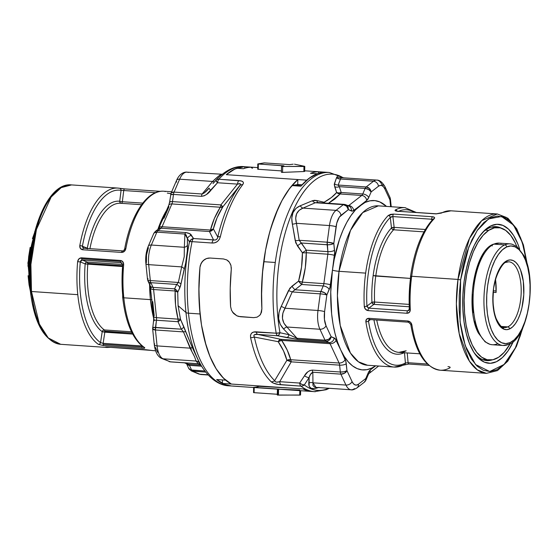 <?xml version="1.0" encoding="UTF-8"?>
<svg xmlns="http://www.w3.org/2000/svg" width="558" height="558" viewBox="0 0 558 558"><rect width="100%" height="100%" fill="white"/><g stroke="black" fill="none" stroke-linecap="round" stroke-linejoin="round"><path stroke-width="0.84" d="M409.384 308.972A77.918 34.31 -86.1 0 1 410.723 276.489L411.678 276.266A79.885 35.175 93.9 0 0 410.304 309.564L409.453 312.271L406.991 313.268L368.12 310.618L365.483 309.272L364.283 306.426A79.885 35.175 -86.1 0 1 365.657 273.12L339.027 271.307A79.885 35.175 93.9 0 1 378.359 205.853L362.735 212.57L350.508 230.384L339.027 271.307A4.994 0.67 7.7 0 1 332.442 270.114A84.872 37.372 -86.1 0 1 360.203 205.49A84.872 37.372 -86.1 0 1 386.485 206.404L379.719 201.891L374.92 200.629L370.017 200.817L365.078 202.442L352.551 211.084L348.311 209.655L339.327 217.139L336.795 223.04L333.817 243.393L334.626 252.802L332.442 270.114L334.221 259.358L339.494 239.368L342.898 230.461L346.741 222.496L350.954 215.604L355.467 209.906L366.704 200.448L353.709 210.533A4.994 4.171 -127.8 0 0 348.75 205.539L347.439 205.449L348.75 205.539A4.994 2.197 -86.1 0 1 348.262 205.79A4.994 2.197 -86.1 0 0 348.75 205.539A4.994 4.171 52.2 0 1 353.709 210.533A9.988 4.394 93.9 0 1 351.407 210.959A4.994 4.429 -67.2 0 0 348.876 206.048L345.772 204.744A4.994 4.429 112.8 0 1 348.311 209.655A4.994 4.171 -127.8 0 0 343.351 204.66L315.319 202.742L303.001 208.106L336.007 210.359L343.351 204.66L336.007 210.359L303.001 208.106L299.144 210.296L296.57 213.833L295.677 218.38L299.193 240.282L327.225 242.193L329.471 225.565L296.465 223.312L329.471 225.565A19.969 8.795 -86.1 0 1 336.007 210.359A19.969 8.795 93.9 0 0 329.471 225.565A4.994 0.67 7.7 0 1 336.062 226.757A14.975 6.598 -86.1 0 1 340.959 215.353A4.994 4.171 -127.8 0 0 336.007 210.359A4.994 4.171 52.2 0 1 340.959 215.353L348.311 209.655A4.994 4.429 -67.2 0 0 345.772 204.744L344.174 204.368A4.994 2.197 93.9 0 0 343.351 204.66L346.658 206.244L348.311 209.655L351.407 210.959A4.994 4.429 112.8 0 0 348.938 206.076A4.994 4.429 112.8 0 0 347.599 205.749M457.992 279.425L456.367 303.873L459.185 333.614L469.383 361.117L477.334 369.877L486.443 373.365A79.885 35.175 -86.1 0 1 457.992 279.425L411.678 276.266A79.885 35.175 -86.1 0 1 434.236 218.666A1.995 1.59 -135.8 0 0 433.085 219.071A1.995 1.59 44.2 0 1 434.236 218.666A79.885 35.175 93.9 0 0 411.678 276.266L457.992 279.425A79.885 35.175 -86.1 0 1 497.317 213.972L481.694 220.689L469.466 238.503L457.992 279.425L460.622 279.9L457.992 279.425M522.546 328.341L515.341 347.948L504.083 364.479L489.743 371.523L475.576 364.576L465.226 345.66L460.064 321.701L460.622 279.9L459.241 295.091L459.185 310.234L460.448 324.735L462.994 338.057L466.711 349.671L471.468 359.143L477.076 366.097L483.326 370.282L489.973 371.516L496.76 369.773L503.428 365.106L509.719 357.692L515.397 347.829L520.237 335.888L522.546 328.341M343.149 177.793A108.378 47.723 93.9 0 0 291.381 214.795A108.378 47.723 93.9 0 0 279.97 332.728L289.135 334.737L283.61 329.025L280.269 324.386L278.644 318.653L279.021 312.403L281.267 306.328L289.881 288.165L298.572 281.127L301.557 267.038L302.401 252.788L295.768 242.869L292.371 224.163L291.764 218.136L292.964 212.675L295.928 208.42L300.274 205.769A4.994 3.069 -111.6 0 0 303.001 208.106C296.661 210.715 294.484 215.779 296.465 223.312L299.193 240.282L301.355 243.002L328.09 244.795L330.971 244.488L333.817 243.393L327.225 242.193A4.994 0.67 7.7 0 1 333.817 243.393L336.062 226.757A4.994 0.67 -172.3 0 0 329.471 225.565L327.225 242.193L327.888 251.637L306.321 250.165L301.355 243.002L327.176 244.767L327.888 251.637A4.994 2.197 -86.1 0 1 327.839 254.204L323.863 283.624L302.296 282.153L305.338 267.519L306.279 252.732L327.839 254.204L323.863 283.624A4.994 0.67 7.7 0 1 330.448 284.817L332.442 270.114L329.966 287.3L326.828 295.049L324.582 311.685L324.435 319.392L326.032 325.76L331.131 336.69L335.288 338.79L340.687 349.866A84.872 37.372 -86.1 0 0 375.611 365.804L371.816 368.043L366.885 369.675L361.975 369.856L357.176 368.601L352.572 365.909L348.241 361.842L344.258 356.464L340.687 349.866L337.583 342.159L335.016 333.482L333.021 323.982L331.626 313.812L330.748 292.197L332.442 270.114A4.994 0.67 -172.3 0 0 339.027 271.307L365.657 273.12A79.885 35.175 -86.1 0 1 388.215 215.521L390.46 214.391L393.53 214.084A1.995 0.879 93.9 0 0 392.902 216.581L431.78 219.231L431.871 220.368L431.78 219.231L392.902 216.581L394.143 227.357L393.578 229.791L423.961 231.863L393.578 229.791A64.902 28.577 93.9 0 0 375.764 276.05A64.902 28.577 93.9 0 0 374.592 302.031A1.995 0.453 -2.6 0 0 371.935 302.345A66.869 29.441 -86.1 0 1 373.142 275.575L375.764 276.05A64.902 28.577 93.9 0 0 374.592 302.031L409.007 304.382L374.592 302.031L373.902 304.354L368.796 308.162L407.675 310.82L409.181 309.599L407.675 310.82A1.995 0.879 93.9 0 0 406.991 313.268C409.14 313.191 410.242 311.957 410.304 309.564A79.885 35.175 -86.1 0 1 411.678 276.266L410.549 276.349C414.301 250.486 421.813 231.389 433.092 219.064L433.092 219.064M375.764 276.05L410.283 278.407L373.142 275.575A66.869 29.441 -86.1 0 1 391.493 227.915L390.279 217.411A77.918 34.31 93.9 0 0 366.941 306.077L371.935 302.345A66.869 29.441 -86.1 0 1 373.142 275.575A66.869 29.441 -86.1 0 1 391.493 227.915L394.143 227.357L425.308 229.477L394.143 227.357A1.995 0.628 -6.6 0 0 391.493 227.915L390.279 217.411L391.381 216.741L392.902 216.581L394.143 227.357A1.995 0.879 93.9 0 1 393.578 229.791L392.239 229.192L391.493 227.915A1.995 1.576 -137.1 0 0 393.578 229.791A64.902 28.577 93.9 0 0 375.764 276.05M501.189 228.103A67.127 29.56 93.9 0 0 481.861 233.286A67.127 29.56 -86.1 0 1 495.86 226.653A67.127 29.56 -86.1 0 1 501.189 228.103M464.123 281.371A69.645 30.669 -86.1 0 1 482.796 232.212A69.645 30.669 -86.1 0 1 519.679 249.161L517.775 243.818L513.52 235.35L508.505 229.129L502.918 225.39L496.976 224.281L490.907 225.844L484.944 230.022L479.315 236.641L474.237 245.464L469.906 256.143L466.495 268.265L464.123 281.371L462.882 294.952L462.833 308.49L463.963 321.464L466.237 333.377L469.564 343.763L473.819 352.231L478.834 358.452L484.421 362.191L490.363 363.3L496.432 361.737L502.395 357.559L508.024 350.933L513.374 341.538A69.645 30.669 -86.1 0 1 474.53 353.319A69.645 30.669 -86.1 0 1 464.123 281.371M348.073 207.248L347.599 207.485M329.297 388.298L326.179 389.728L314.398 391.646A109.835 48.365 -86.1 0 1 300.881 386.108L278.135 384.434L272.792 382.879L271.195 381.784A109.835 48.365 -86.1 0 1 250.598 337.618L250.528 335.142L251.609 333.133L253.695 332.031L276.203 333.196A109.835 48.365 -86.1 0 1 275.275 262.483L263.711 261.695A109.835 48.365 93.9 0 0 261.89 308.714L260.767 313.938L259.777 315.305L257.078 317.153L253.716 317.642L240.303 316.728L236.801 315.772L233.704 313.533L231.514 310.311L230.587 306.579A109.835 48.365 -86.1 0 1 231.27 269.444L230.984 265.601L229.422 262.267L226.792 259.93L223.458 258.947L210.045 258.033L206.516 258.542L204.856 259.344L202.059 261.897L200.329 265.371L199.966 267.31A109.835 48.365 93.9 0 0 231.347 384.05L302.903 388.933A109.835 48.365 93.9 0 0 311.776 391.472A109.835 48.365 -86.1 0 1 302.903 388.933L222.405 383.437A109.835 48.365 93.9 0 0 231.277 385.976A109.835 48.365 -86.1 0 1 216.671 379.545L225.62 380.158A109.835 48.365 -86.1 0 1 200.05 313.98L188.485 313.191A109.835 48.365 -86.1 0 1 192.05 241.649A4.994 1.283 -168.6 0 0 189.476 241.893A108.378 47.723 93.9 0 0 185.96 312.48A4.994 1.639 -5.9 0 0 188.485 313.191A109.835 48.365 93.9 0 0 228.654 385.801L277.786 389.149M367.478 365.246L358.375 361.758L350.417 352.998L340.227 325.495L337.409 295.761L339.027 271.307A79.885 35.175 93.9 0 0 367.478 365.246L394.108 367.066A79.885 35.175 -86.1 0 1 365.874 321.806L366.515 319.26L368.915 318.311L407.786 320.969L410.486 322.259L411.895 324.944A79.885 35.175 93.9 0 0 440.136 370.205C425.294 367.68 415.508 352.412 410.765 324.393A1.995 0.823 171.1 0 1 410.765 324.393A1.995 0.823 -8.9 0 0 411.895 324.944A1.995 0.823 171.1 0 1 410.765 324.407L408.505 322.189A1.995 0.879 -86.1 0 1 407.786 320.969A1.995 0.879 93.9 0 0 408.498 322.189A1.995 0.879 -86.1 0 0 408.84 322.078M403.72 364.786A79.885 35.175 -86.1 0 1 394.108 367.066L408.812 364.039A1.995 0.879 -86.1 0 1 408.079 362.714L427.365 364.032L408.079 362.714L405.401 363.007L404.494 352.572L405.401 363.007A1.995 1.73 61.6 0 1 403.72 364.786M376.845 180.094A19.969 8.795 93.9 0 0 373.518 181.245A4.994 4.171 52.2 0 1 378.477 186.246A4.994 4.171 -127.8 0 0 373.518 181.245L366.174 186.951A4.994 4.171 52.2 0 1 371.126 191.945L369.473 188.541L366.174 186.951A4.994 2.197 93.9 0 0 365.155 188.416L368.754 189.581L371.126 191.945L378.477 186.246A14.975 6.598 -86.1 0 1 384.832 188.918L389.93 199.848L390.635 206.69L389.93 199.848L384.832 188.918L383.492 186.804L381.916 185.612L380.207 185.423L378.477 186.246L371.126 191.945L368.733 197.511L366.704 200.448A4.994 4.171 -127.8 0 0 361.744 195.453L348.75 205.539L361.744 195.453A4.994 4.171 52.2 0 1 366.704 200.448A9.988 4.394 93.9 0 0 368.733 197.511A4.994 2.797 -156.7 0 0 362.763 193.982L341.203 192.51L339.327 186.658L365.155 188.416L362.763 193.982A4.994 2.197 -86.1 0 1 361.744 195.453L340.185 193.982L361.744 195.453A4.994 2.197 -86.1 0 0 362.763 193.982A4.994 2.797 23.3 0 1 368.733 197.511L371.126 191.945A4.994 2.797 -156.7 0 0 365.155 188.416L362.763 193.982L341.203 192.51A4.994 2.197 -86.1 0 1 340.185 193.982A4.994 2.197 93.9 0 0 341.203 192.51A4.994 3.536 -16.5 0 1 336.634 192.538L334.228 184.656L336.572 177.604L337.576 176.105L339.773 176.335L342.131 177.723L336.572 177.604A4.994 4.687 -167.8 0 0 340.513 178.999L338.141 185.04L366.174 186.951L373.518 181.245L340.513 178.999L373.518 181.245A19.969 8.795 -86.1 0 1 376.817 180.088A19.969 8.795 -86.1 0 1 381.993 184.81A4.994 3.501 155 0 1 384.88 186.498A4.994 3.501 155 0 1 384.832 188.918A4.994 3.501 -25 0 0 384.874 186.484M370.191 370.038L375.653 365.804L370.191 370.038A4.994 4.171 52.2 0 1 368.838 373.637A4.994 4.171 -127.8 0 0 370.191 370.038A9.988 4.394 93.9 0 0 368.161 372.974L370.191 370.038M317.593 202.554L315.319 202.742L303.001 208.106A4.994 3.069 68.4 0 1 300.274 205.769C293.215 208.88 290.579 215.011 292.371 224.163A4.994 1.43 167.5 0 0 296.465 223.312A4.994 1.43 -12.5 0 1 292.371 224.163L295.238 240.665A4.994 1.193 174.5 0 0 299.193 240.282A4.994 1.193 -5.5 0 1 295.238 240.665L297.386 245.82L301.355 243.002L297.386 245.82L302.401 252.788A4.994 0.997 179.6 0 0 306.279 252.732A4.994 0.997 -0.4 0 1 302.401 252.788L306.321 250.165A4.994 2.197 -86.1 0 1 306.279 252.732A4.994 2.197 93.9 0 0 306.321 250.165L302.401 252.788C302.534 262.344 301.257 271.788 298.572 281.127A4.994 1.193 -129.1 0 0 301.683 284.482L298.572 281.127L302.296 282.153L301.683 284.482A4.994 2.197 93.9 0 0 302.296 282.153L298.572 281.127L291.932 286.205A4.994 1.095 -127.8 0 0 295.029 289.762A4.994 1.095 52.2 0 1 291.932 286.205L288.493 290.565L292.204 291.939L288.493 290.565L281.267 306.328L284.985 308.232L281.267 306.328C277.047 315.179 277.828 322.74 283.61 329.025A4.994 2.448 135.6 0 1 286.924 327.002A4.994 2.448 -44.4 0 0 283.61 329.025L289.135 334.737L279.97 332.728A4.994 2.12 101.3 0 1 277.612 335.776L286.749 337.618A4.994 2.218 -78.5 0 0 289.135 334.737L296.995 338.274L289.135 334.73A4.994 2.218 101.5 0 1 286.749 337.618L297.965 339.376A4.994 2.197 -86.1 0 1 296.995 338.274L325.028 340.185A4.994 2.197 -86.1 0 0 325.998 341.287A4.994 4.429 112.8 0 0 331.131 336.69L326.032 325.76A4.994 3.501 155 0 1 319.929 329.255A4.994 3.501 -25 0 0 326.032 325.76A14.975 6.598 -86.1 0 1 324.582 311.685A4.994 0.67 -172.3 0 0 317.99 310.485A4.994 0.67 7.7 0 1 324.582 311.685L326.828 295.049A4.994 0.67 -172.3 0 0 320.236 293.857A4.994 2.197 -86.1 0 1 320.857 291.52L295.029 289.762L292.204 291.939L320.236 293.857A4.994 0.67 7.7 0 1 326.828 295.049L324.456 292.685L320.857 291.52A4.994 2.797 23.3 0 1 326.828 295.049L329.22 289.483A4.994 2.797 -156.7 0 0 323.242 285.954L301.683 284.482L292.204 291.939L284.985 308.232C281.016 315.479 281.657 321.736 286.924 327.002L296.995 338.274A4.994 2.197 93.9 0 0 297.965 339.376L325.998 341.287A4.994 4.429 -67.2 0 0 331.131 336.69L328.669 339.285L325.028 340.185A4.994 3.501 -25 0 0 331.131 336.69L334.235 337.995A9.988 4.394 93.9 0 1 336.174 340.199A4.994 3.501 155 0 1 330.071 343.693L281.678 340.387A4.994 2.197 93.9 0 0 280.702 339.285L329.101 342.591A4.994 4.429 -67.2 0 0 334.235 337.995A4.994 4.429 112.8 0 1 329.101 342.591A4.994 2.197 -86.1 0 1 330.071 343.693A4.994 3.501 -25 0 0 336.174 340.199L340.687 349.866A84.872 37.372 -86.1 0 1 332.442 270.114L334.43 255.404A4.994 0.67 -172.3 0 0 327.839 254.204A4.994 0.67 7.7 0 1 334.43 255.404A9.988 4.394 93.9 0 0 334.521 250.263L333.817 243.393A4.994 1.639 174.1 0 1 327.176 244.767A4.994 2.197 -86.1 0 1 327.225 242.193L299.193 240.282L306.321 250.165L327.888 251.637A4.994 1.639 -5.9 0 0 334.521 250.263A4.994 1.639 174.1 0 1 327.888 251.637A4.994 2.197 -86.1 0 1 327.839 254.204L306.279 252.732C306.335 262.637 305.01 272.444 302.296 282.153L323.863 283.624A4.994 2.197 -86.1 0 1 323.242 285.954A4.994 2.797 23.3 0 1 329.22 289.483A9.988 4.394 93.9 0 0 330.448 284.817A4.994 0.67 -172.3 0 0 323.863 283.624A4.994 2.197 -86.1 0 1 323.242 285.954L320.857 291.52L295.029 289.762L301.683 284.482L323.242 285.954L320.857 291.52A4.994 2.197 93.9 0 0 320.236 293.857L317.99 310.485A19.969 8.795 93.9 0 0 319.929 329.255A19.969 8.795 -86.1 0 1 317.99 310.485L284.985 308.232L317.99 310.485L320.236 293.857L292.204 291.939L282.857 313.184L282.446 318.374L283.896 323.159L286.924 327.002L319.929 329.255L325.028 340.185L319.929 329.255L286.924 327.002L296.995 338.274L325.028 340.185A4.994 2.197 93.9 0 0 325.998 341.287L329.101 342.591L280.702 339.285L257.663 334.409L277.612 335.776L297.965 339.376L325.998 341.287L329.101 342.591A4.994 2.197 -86.1 0 1 330.071 343.693L339.09 363.028L290.69 359.722L287.237 350.131L281.678 340.387L330.071 343.693L339.09 363.028A4.994 3.501 -25 0 0 345.193 359.533L340.687 349.866L345.855 361.458L346.964 370.638L352.063 381.574L353.402 383.688L354.979 384.88L356.688 385.069L358.417 384.246L365.769 378.54L368.161 372.974A4.994 2.797 23.3 0 1 368.259 374.669M434.626 217.983L434.236 218.666C435.087 217.606 434.473 216.964 432.408 216.741L434.431 217.39L434.626 217.983M393.53 214.084L432.408 216.741L393.53 214.084L388.215 215.521A1.995 1.59 44.2 0 1 390.279 217.411L392.902 216.581A1.995 0.879 -86.1 0 1 393.53 214.084M514.441 226.318L506.469 217.487L497.317 213.972L451.01 210.812A79.885 35.175 93.9 0 0 441.476 213.051L436.098 213.881L397.219 211.224L395.21 210.708L395.448 209.906A79.885 35.175 -86.1 0 1 404.989 207.667L378.359 205.853M526.975 263.481L524.346 249.524L520.628 237.903L515.871 228.438L510.256 221.477L504.014 217.299L497.366 216.058L490.58 217.808L483.912 222.475L477.613 229.882L471.942 239.745L467.095 251.686L463.28 265.245L460.622 279.9L468.846 246.88L477.188 230.51L488.543 218.917L501.516 216.476L513.541 225.104L522.281 242.416L526.975 263.481M257.719 167.595L246.231 166.814A109.835 48.365 93.9 0 0 244.843 166.758L247.613 166.954L243.895 166.779L235.023 168.948L226.276 174.668L297.832 179.55L289.574 188.527L281.985 200.503L275.317 215.095L269.779 231.835L265.552 250.172L262.783 269.521L261.542 289.246L261.89 308.714L261.458 312.347L261.89 308.714A109.835 48.365 -86.1 0 1 297.832 179.55L297.742 184.517L293.306 185.34L299.995 185.235L300.253 184.851L297.742 184.517A4.994 0.502 -178.9 0 1 300.511 185.019A4.994 0.502 -178.9 0 0 299.402 184.684L300.511 184.998A4.994 0.502 -178.9 0 1 293.306 185.34L297.742 184.517L297.832 179.55L226.276 174.668A109.835 48.365 -86.1 0 1 246.231 166.814L243.616 166.633A109.835 48.365 93.9 0 0 218.869 179.237L241.265 180.973L242.981 181.81L243.476 183.108L242.744 184.628A109.835 48.365 93.9 0 0 220.354 236.725L219.287 239.41L217.306 241.586L214.704 242.786L212.005 243.009L192.05 241.649A109.835 48.365 93.9 0 0 188.485 313.191L200.05 313.98A109.835 48.365 -86.1 0 1 199.966 267.31L198.899 287.035L199.408 306.44L201.48 324.896L205.051 341.789L210.003 356.597L216.176 368.817L223.367 378.073L231.347 384.05L302.903 388.933L307.967 390.865L311.831 391.472L302.903 388.933L222.405 383.437L227.469 385.369L231.333 385.983M231.424 385.99L224.916 384.56L216.671 379.545L225.62 380.158L220.961 375.45L216.637 369.549L212.682 362.526L209.152 354.463L206.09 345.465L201.515 325.098L200.05 313.98L198.871 290.969L199.966 267.31L201.033 263.55L203.349 260.481L206.516 258.542L210.045 258.033L223.458 258.947L226.785 259.93L223.458 258.947L210.045 258.033L223.458 258.947L226.792 259.93L229.422 262.267L230.984 265.601L231.27 269.444L230.217 288.144L230.587 306.579L230.217 288.144L231.27 269.444A109.835 48.365 93.9 0 0 230.587 306.579L231.507 310.304L230.587 306.579L231.507 310.304L233.704 313.526L232.463 312.006L236.794 315.772L233.704 313.533L236.794 315.772L240.303 316.728L253.716 317.642L240.303 316.728L236.801 315.772L238.531 316.421L253.716 317.642L257.071 317.16L259.777 315.312L257.078 317.153L259.777 315.312L261.458 312.354L259.777 315.305L260.76 313.952L261.89 308.714L261.493 297.1L262.406 273.448L265.594 249.956L268.021 238.594L270.965 227.748L278.233 208.134L282.474 199.604L287.056 192.057L291.918 185.591L294.08 185.382A4.994 0.502 -178.9 0 0 300.511 185.019L291.918 185.591A109.835 48.365 93.9 0 0 263.711 261.695L275.275 262.483A109.835 48.365 -86.1 0 1 329.353 172.485L326.73 172.303A109.835 48.365 93.9 0 0 300.86 186.205L291.918 185.591L300.86 186.205L309.348 178.1L318.158 173.419L327.009 172.324M328.509 203.3L334.737 199.094L340.185 193.982L328.502 203.3M326.381 172.485A109.835 48.365 93.9 0 0 275.275 262.483A109.835 48.365 93.9 0 0 276.203 333.196L256.248 331.836A4.994 2.197 93.9 0 0 257.663 334.409L280.702 339.285A4.994 2.581 -77.6 0 0 278.184 341.677A4.994 3.125 146.1 0 1 281.678 340.387L278.184 341.677L254.35 337.067A108.378 47.723 93.9 0 0 274.675 380.647L286.875 360.301L283.597 351.024L278.184 341.677L279.363 339.975L280.702 339.285A4.994 2.197 -86.1 0 1 281.678 340.387C286.066 346.93 289.072 353.374 290.69 359.722L339.09 363.028A4.994 2.197 -86.1 0 1 339.62 365.148A4.994 1.639 -5.9 0 0 346.26 363.774A9.988 4.394 93.9 0 0 345.193 359.533A4.994 3.501 155 0 1 339.09 363.028A4.994 2.197 -86.1 0 1 339.62 365.148L340.331 372.019L312.299 370.1C308.79 370.638 306.196 372.514 304.529 375.743L299.667 383.06L279.718 381.693L291.227 361.842L339.62 365.148L340.331 372.019L312.299 370.1L309.802 370.589L307.716 371.942L304.529 375.743A4.994 2.63 32.9 0 0 309.111 377.564L304.319 384.936A108.378 47.723 93.9 0 0 328.788 388.263A108.378 47.723 -86.1 0 1 304.319 384.936L309.111 377.564L310.464 374.474L312.829 372.221L312.954 382.816L345.96 385.069L340.861 374.139L312.829 372.221L340.861 374.139L345.96 385.069L312.954 382.816L312.954 385.459L314.489 387.064L315.968 387.392L351.135 389.791A19.969 8.795 -86.1 0 1 345.96 385.069A19.969 8.795 93.9 0 0 351.108 389.784A19.969 8.795 -86.1 0 0 354.435 388.626M341.475 177.688L341.029 177.793L338.141 185.04L339.327 186.658L365.155 188.416A4.994 2.197 -86.1 0 1 366.174 186.951L338.141 185.04L339.327 186.658L341.203 192.51L338.811 192.963L336.634 192.538A4.994 4.464 -139.6 0 0 340.185 193.982L338.301 193.598L336.634 192.538L334.674 186.714A4.994 3.543 161.1 0 0 339.327 186.658A4.994 3.543 -18.9 0 1 334.674 186.714L334.43 183.638A4.994 4.59 -149.7 0 0 338.141 185.04A4.994 4.59 30.3 0 1 334.43 183.638L336.572 177.604A4.994 4.687 12.2 0 0 340.513 178.999M368.782 373.679L368.273 374.641A4.994 2.797 -156.7 0 0 368.161 372.974L365.769 378.54L358.417 384.246A14.975 6.598 -86.1 0 1 352.063 381.574L346.964 370.638L344.126 371.74L340.331 372.019A4.994 1.639 -5.9 0 0 346.964 370.638L346.26 363.774A4.994 1.639 174.1 0 1 339.62 365.148L291.227 361.842A4.994 2.197 93.9 0 0 290.69 359.722A4.994 3.801 -14.2 0 0 286.875 360.301C285.382 354.142 282.488 347.934 278.184 341.677L254.35 337.067L253.813 335.811L254.434 334.709L257.663 334.409A4.994 2.197 -86.1 0 1 256.248 331.836C252.063 331.633 250.172 333.558 250.598 337.618A109.835 48.365 93.9 0 0 271.195 381.784C273.469 383.506 276.712 384.497 280.925 384.748L300.881 386.108A4.994 2.197 -86.1 0 1 299.667 383.06L304.529 375.743A4.994 2.63 -147.1 0 0 309.111 377.564L308.797 383.032A4.994 4.066 -174.9 0 1 312.954 382.816A4.994 4.066 5.1 0 0 308.797 383.032C308.539 388.549 311.95 389.986 319.043 387.336L314.572 388.598L311.134 388.284L309.16 386.331L309.111 377.564C309.906 374.795 311.148 373.016 312.829 372.221L312.954 382.816L315.995 387.385M317.572 202.554L315.319 202.742A4.994 3.501 64.1 0 1 312.396 200.74L300.274 205.769L312.396 200.74L316.839 200.552L324.121 202.247L331.431 197.504L336.634 192.538C333.851 195.921 329.68 199.157 324.121 202.247A4.994 2.581 -77.6 0 0 324.365 203.014L324.121 202.247L324.951 203.056A4.994 3.787 60.3 0 1 324.121 202.247L316.839 200.552A4.994 2.455 -77.9 0 0 318.06 202.582A4.994 2.455 102.1 0 1 316.839 200.552L314.433 200.294L312.396 200.74A4.994 3.501 -115.9 0 0 315.319 202.742L343.351 204.66A4.994 2.197 -86.1 0 1 344.174 204.368A4.994 2.197 -86.1 0 1 344.502 204.444A4.994 4.429 112.8 0 1 345.772 204.744M389.77 197.072L390.209 198.369L389.93 199.848A4.994 3.501 -25 0 0 389.979 197.434L384.88 186.498C382.23 182.145 379.545 180.011 376.817 180.088L341.656 177.688M391.13 205.874A4.994 1.639 174.1 0 1 390.67 206.69A4.994 1.639 -5.9 0 0 391.13 205.895L390.419 199.032A4.994 1.639 174.1 0 1 389.93 199.848L390.419 199.178L390.147 198.571M365.518 380.73L365.999 379.754L365.769 378.54A4.994 2.797 23.3 0 1 365.881 380.207L368.273 374.641M351.135 389.791C352.251 390.181 354.211 389.547 357.008 387.88A4.994 4.171 52.2 0 1 357.008 387.887A4.994 4.171 -127.8 0 0 358.417 384.246A4.994 4.171 52.2 0 1 357.008 387.88L364.353 382.181A4.994 4.171 -127.8 0 0 365.769 378.54L365.616 380.312L364.116 382.356M315.382 391.695A109.835 48.365 93.9 0 1 300.881 386.108A4.994 4.297 -51.9 0 0 304.319 384.936A4.994 4.297 128.1 0 1 300.881 386.108A4.994 2.197 93.9 0 1 299.667 383.06A4.994 2.644 34.3 0 0 304.319 384.936L302.024 384.469L299.667 383.06L279.718 381.693A4.994 2.197 93.9 0 0 280.925 384.748A4.994 2.197 -86.1 0 1 279.718 381.693C276.963 382.579 275.289 382.23 274.675 380.647L286.875 360.301A4.994 2.56 -152.6 0 1 291.227 361.842L286.875 360.301L290.69 359.722A4.994 2.197 -86.1 0 1 291.227 361.842L279.718 381.693L276.552 382.139L275.157 381.574L274.675 380.647A4.994 4.199 134.1 0 1 271.195 381.784A4.994 4.199 -45.9 0 0 274.675 380.647A108.378 47.723 -86.1 0 1 254.35 337.067A4.994 2.462 167.8 0 1 250.598 337.618A4.994 2.462 -12.2 0 0 254.35 337.067C253.234 334.94 254.336 334.054 257.663 334.409L277.612 335.776A4.994 2.197 -86.1 0 1 276.203 333.196A4.994 2.197 93.9 0 0 277.612 335.776L278.888 334.863L279.97 332.728L276.203 333.196A4.994 2.211 -10.1 0 0 279.97 332.728A108.378 47.723 -86.1 0 1 331.257 174.11M352.063 381.574A4.994 3.501 155 0 1 345.96 385.069A4.994 3.501 -25 0 0 352.063 381.574M346.964 370.638A4.994 3.501 155 0 1 340.861 374.139L344.502 373.239L346.964 370.638M340.331 372.019A4.994 2.197 93.9 0 0 340.861 374.139A4.994 2.197 -86.1 0 1 340.331 372.019M312.299 370.1A4.994 2.197 93.9 0 0 312.829 372.221A4.994 2.197 -86.1 0 1 312.299 370.1M492.198 359.889A67.127 29.56 -86.1 0 1 486.715 360.601A67.127 29.56 -86.1 0 1 473.749 352.126A67.127 29.56 93.9 0 0 492.198 359.889M398.007 211.587A77.918 34.31 -86.1 0 1 414.231 212.284A77.918 34.31 93.9 0 0 398.782 211.231M406.196 350.78A64.902 28.577 93.9 0 1 398.607 352.356A64.902 28.577 93.9 0 1 376.727 320.02A64.902 28.577 93.9 0 0 398.879 352.377L419.867 353.807M404.578 364.597A1.995 1.73 -118.4 0 0 405.401 363.007A77.918 34.31 -86.1 0 1 368.489 321.08L370.477 319.594L368.489 321.08A77.918 34.31 93.9 0 0 405.401 363.007L408.079 362.714L407.228 352.949L408.079 362.714A1.995 0.879 93.9 0 0 408.812 364.039A1.995 0.879 -86.1 0 0 409.098 363.955M374 320.208A66.869 29.441 -86.1 0 0 404.159 352.733A66.869 29.441 -86.1 0 1 373.93 319.832M409.265 309.725L407.675 310.82L368.796 308.162L373.902 304.354L409.084 306.754L373.902 304.354A1.995 0.879 93.9 0 0 374.592 302.031L371.935 302.345A1.995 1.653 -126.8 0 0 373.902 304.354L372.591 303.712L371.935 302.345L366.941 306.077A77.918 34.31 -86.1 0 1 390.279 217.411A1.995 1.59 -135.8 0 0 388.215 215.521A79.885 35.175 93.9 0 0 365.657 273.12A79.885 35.175 93.9 0 0 364.283 306.426A1.995 0.481 -3.1 0 0 366.941 306.077A1.995 0.481 176.9 0 1 364.283 306.426C364.639 308.839 365.915 310.241 368.12 310.618A1.995 0.879 -86.1 0 1 368.796 308.162L367.087 306.844M405.352 207.702A79.885 35.175 93.9 0 0 395.448 209.906C394.562 210.547 395.148 210.987 397.219 211.224L436.098 213.881A1.995 0.879 -86.1 0 1 436.377 213.798A1.995 0.879 93.9 0 0 436.098 213.881L441.476 213.051A1.995 1.73 -118.2 0 0 440.611 213.233A1.995 1.73 61.8 0 1 441.476 213.051A79.885 35.175 -86.1 0 1 451.373 210.84M395.448 209.906A1.995 1.73 61.8 0 1 397.115 211.105A1.995 1.73 -118.2 0 0 395.448 209.906M447.969 366.606C450.041 366.843 450.627 367.29 449.741 367.931A79.885 35.175 -86.1 0 1 439.767 370.177A79.885 35.175 -86.1 0 1 411.895 324.944C411.351 322.677 409.984 321.352 407.786 320.969L368.915 318.311C366.759 318.402 365.748 319.567 365.874 321.806A79.885 35.175 93.9 0 0 393.746 367.031M369.961 319.42A1.995 0.879 -86.1 0 1 369.619 319.539A1.995 0.879 -86.1 0 1 368.915 318.311A1.995 0.879 93.9 0 0 369.633 319.539L368.964 319.699L368.489 321.08A1.995 0.823 171.1 0 1 365.874 321.806A1.995 0.823 -8.9 0 0 368.489 321.08L368.873 319.769M432.694 219.475L431.78 219.231A1.995 0.879 -86.1 0 1 432.408 216.741A1.995 0.879 93.9 0 0 431.78 219.231L432.799 219.566M410.549 276.349L409.195 309.195A1.995 0.481 -3.1 0 0 410.304 309.564A1.995 0.481 176.9 0 1 409.195 309.202L408.735 310.492L407.675 310.82A1.995 0.879 -86.1 0 0 406.991 313.268L368.12 310.618A1.995 0.879 93.9 0 1 368.796 308.162L366.941 306.091M153.771 318.716A79.885 35.175 -86.1 0 1 150.437 299.618A4.994 1.639 174.1 0 1 151.985 299.869A4.994 1.639 -5.9 0 0 150.437 299.618L149.586 284.461A79.885 35.175 -86.1 0 0 150.437 299.618L123.806 297.805A79.885 35.175 -86.1 0 1 123.66 264.785L122.544 264.757L123.66 264.785A79.885 35.175 93.9 0 0 123.806 297.805A79.885 35.175 93.9 0 0 144.438 347.495L144.592 348.171L142.555 348.29L103.676 345.632L98.41 344.349A79.885 35.175 -86.1 0 1 77.785 294.666L31.478 291.506A1.995 0.656 174.1 0 1 30.355 291.046A1.995 0.656 174.1 0 1 30.55 290.711L29.727 275.931L30.23 260.705L32.043 245.632L35.098 231.277L39.276 218.206L44.424 206.913L50.332 197.825M166.591 210.31A79.885 35.175 -86.1 0 0 157.879 229.429L168.893 206.809M107.115 347.481A79.885 35.175 93.9 0 1 105.357 347.271A1.995 1.793 -80 0 0 106.278 347.062A1.995 1.793 100 0 1 105.357 347.271L107.157 347.097L105.357 347.271A79.885 35.175 -86.1 0 0 106.997 347.467L60.689 344.307L48.274 337.96L39.388 324.086L31.478 291.506A79.885 35.175 93.9 0 0 60.689 344.307C44.333 341.154 34.226 323.396 30.355 291.039A1.995 0.656 -5.9 0 0 31.478 291.506L77.785 294.666A79.885 35.175 -86.1 0 1 77.639 261.646L78.943 258.849L81.621 257.817A1.995 0.879 93.9 0 0 81.614 258.745L120.486 261.395A1.995 0.879 -86.1 0 1 120.493 260.467L81.621 257.817L120.493 260.467L122.906 261.848L123.66 264.785C123.688 262.295 122.634 260.858 120.493 260.467A1.995 0.879 93.9 0 0 120.486 261.395A1.995 0.879 93.9 0 0 121.093 262.685L82.214 260.035L87.208 262.072L122.551 264.478L87.208 262.072L87.815 263.362L122.46 265.72L87.815 263.362A1.995 0.879 93.9 0 0 87.208 262.072A1.995 1.758 -67.8 0 0 85.172 263.913L80.282 261.918A77.918 34.31 93.9 0 0 100.545 342.591L102.198 331.682A66.869 29.441 -86.1 0 1 85.172 263.913L87.815 264.15A1.995 0.879 93.9 0 0 87.815 263.362L87.815 264.15A64.902 28.577 93.9 0 0 104.339 329.931L131.521 331.787L104.339 329.931L104.841 331.166L132.134 333.028L104.841 331.166A1.995 0.879 93.9 0 0 104.339 329.931A1.995 1.73 -54 0 0 102.198 331.682L102.986 330.392L104.339 329.931A64.902 28.577 93.9 0 1 87.815 264.15L85.172 263.913L85.883 262.56L87.208 262.072L82.214 260.035A1.995 0.879 -86.1 0 1 81.614 258.745A1.995 0.879 -86.1 0 1 81.621 257.817C79.41 257.908 78.085 259.184 77.639 261.646A79.885 35.175 93.9 0 0 77.785 294.666A79.885 35.175 93.9 0 0 98.41 344.349L103.676 345.632L142.555 348.29A1.995 0.879 -86.1 0 1 141.997 347.02A1.995 0.879 -86.1 0 1 142.011 346.002L103.139 343.337A1.995 0.879 93.9 0 0 103.118 344.363L141.997 347.02L103.118 344.363A1.995 0.879 93.9 0 0 103.676 345.632A1.995 0.879 -86.1 0 1 103.118 344.363A1.995 0.879 -86.1 0 1 103.139 343.337L104.827 332.191A1.995 0.879 93.9 0 0 104.841 331.166L104.827 332.191L132.692 334.096L102.198 331.682A66.869 29.441 -86.1 0 1 85.172 263.913L80.282 261.918L80.889 260.53L82.214 260.035L121.365 262.727M122.544 264.764L122.683 297.337A1.995 0.656 174.1 0 1 122.872 297.023A77.918 34.31 -86.1 0 1 122.725 264.813L121.093 262.685L122.014 263.083L121.093 262.685A1.995 0.879 -86.1 0 1 120.486 261.395L81.614 258.745A1.995 0.879 93.9 0 0 82.214 260.035L80.282 261.918L77.639 261.646L80.282 261.918A77.918 34.31 -86.1 0 0 100.545 342.591A1.995 1.737 124.2 0 1 98.41 344.349A1.995 1.737 -55.8 0 0 100.545 342.591L103.139 343.337L100.545 342.591L102.198 331.682L104.827 332.191L103.139 343.337L141.997 345.988A1.995 0.879 93.9 0 0 141.997 347.02A1.995 0.879 93.9 0 0 142.555 348.29C144.62 348.401 145.247 348.136 144.438 347.495A79.885 35.175 -86.1 0 1 123.806 297.805A1.995 0.656 174.1 0 1 122.683 297.344A1.995 0.656 -5.9 0 0 123.806 297.805L150.437 299.618L154.175 320.229M122.39 266.508L87.815 264.15L122.39 266.508M161.757 358.466A4.994 4.429 -67.2 0 0 163.096 358.794A19.969 8.795 -86.1 0 1 157.084 345.904L155.438 329.987L156.456 320.236A4.994 2.197 93.9 0 0 156.505 317.669L153.596 289.518L175.156 290.99L175.554 304.996L178.065 319.141L156.505 317.669L153.596 289.518A4.994 2.197 93.9 0 0 153.059 287.398L174.619 288.87L176.684 284.44L174.619 288.87L153.059 287.398L150.862 282.683L176.684 284.44A4.994 4.136 -153.5 0 1 179.781 287.998L177.716 292.232L178.086 305.7L185.96 312.48A108.378 47.723 -86.1 0 1 189.476 241.893L187.404 238.58L187.376 250.57L185.688 263.097L180.45 286.289L177.716 292.232L178.086 305.7L180.52 319.343L192.357 347.641L199.624 363.23A4.994 4.931 -23.9 0 0 196.102 361.047L163.096 358.794L170.281 361.814L198.313 363.725L196.102 361.047L194.568 356.785L190.09 348.157L183.47 331.898L155.438 329.987L157.084 345.904L190.09 348.157L157.084 345.904A19.969 8.795 93.9 0 0 163.096 358.794L196.102 361.047A4.994 4.931 156.1 0 1 199.624 363.23L192.357 347.641A4.994 0.711 -25.2 0 0 190.09 348.157A4.994 0.711 154.8 0 1 192.357 347.641L185.856 331.801A4.994 1.046 -18.8 0 0 183.47 331.898A4.994 1.046 161.2 0 1 185.856 331.801L183.777 326.639A4.994 1.779 -24.6 0 1 181.308 329.178L155.487 327.413L156.456 320.236L178.016 321.708L181.308 329.178L152.941 327.462M190.717 349.294L191.268 348.931M151.065 350.354A1.995 1.793 -80 0 0 151.378 350.41L146.029 349.747A1.995 0.879 93.9 0 0 146.126 349.761A1.995 0.879 -86.1 0 1 146.029 349.747L107.157 347.097L151.378 350.41A79.885 35.175 93.9 0 0 153.018 350.612L155.556 350.787M164.01 218.255L168.914 206.851A4.994 2.797 23.3 0 1 168.809 205.156A4.994 2.797 23.3 0 1 171.878 203.935L220.277 207.234L214.321 218.569L210.478 230.042L162.078 226.743L171.878 203.935A4.994 2.197 93.9 0 0 172.499 201.598L173.468 194.421L201.501 196.332L204.158 195.823L206.606 194.393L217.536 182.752L237.485 184.112L220.891 204.905L172.499 201.598L173.468 194.421A4.994 2.197 -86.1 0 1 174.082 192.091L202.115 194.003L212.626 181.448L179.62 179.195L174.082 192.091L179.62 179.195L212.626 181.448L219.057 175.728L221.289 174.724C221.163 173.873 218.276 176.112 212.626 181.448A4.994 1.786 -137.2 0 0 214.67 181.72A4.994 1.786 42.8 0 1 212.626 181.448L202.115 194.003L174.082 192.091L171.362 192.817L170.881 193.8M150.793 288.374A4.994 1.639 -5.9 0 0 153.596 289.518A4.994 2.197 93.9 0 0 153.059 287.398L150.862 282.683A4.994 2.197 -86.1 0 1 150.325 280.562L148.679 264.645A4.994 1.639 174.1 0 1 145.882 263.481A4.994 1.639 174.1 0 1 146.377 262.658L146.517 254.95L148.365 247.947A4.994 2.797 23.3 0 1 148.247 246.287A4.994 2.797 23.3 0 1 151.337 245.032L184.342 247.285L184.907 234.053L156.875 232.135L151.337 245.032A19.969 8.795 93.9 0 0 148.679 264.645L150.325 280.562L178.358 282.474L181.685 266.898L148.679 264.645L181.685 266.898L184.231 256.757L184.342 247.285L151.337 245.032A4.994 2.797 -156.7 0 0 148.261 246.259M191.833 351.352L183.47 331.898L181.308 329.178L178.016 321.708L156.456 320.236A4.994 0.67 -172.3 0 0 153.624 320.459A4.994 0.67 7.7 0 1 156.456 320.236A4.994 2.197 93.9 0 0 156.505 317.669A4.994 1.639 174.1 0 1 153.708 316.519A4.994 1.639 174.1 0 1 154.196 315.682L152.739 301.606M157.705 352.391L155.375 347.39M30.355 291.039C24.461 241.349 46.063 181.587 71.57 184.914A79.885 35.175 93.9 0 0 31.478 291.506L30.899 264.478L36.43 229.464L51.148 197.03L61.206 187.621L71.57 184.914L117.877 188.074A79.885 35.175 -86.1 0 1 119.447 188.262L120.388 188.416M121.581 252.425L82.71 249.768L80.359 248.415L79.808 245.569A79.885 35.175 -86.1 0 1 117.877 188.074L119.607 188.283A1.995 1.793 -80.3 0 0 119.447 188.262A79.885 35.175 93.9 0 0 117.759 188.067A79.885 35.175 93.9 0 0 79.808 245.569C79.599 247.975 80.561 249.377 82.71 249.768L121.581 252.425A1.995 0.879 -86.1 0 1 122.551 250.884A1.995 0.879 -86.1 0 1 122.683 250.919A1.995 0.879 93.9 0 0 122.544 250.884A1.995 0.879 93.9 0 0 121.581 252.425C123.785 252.328 125.201 251.093 125.836 248.708L124.322 251.414L121.581 252.425M171.683 191.75L163.899 191.22A79.885 35.175 93.9 0 0 125.836 248.708A1.995 0.446 -169.6 0 0 124.685 248.896A1.995 0.446 10.4 0 1 125.836 248.708A79.885 35.175 -86.1 0 1 163.78 191.213A79.885 35.175 -86.1 0 1 165.468 191.408L165.119 191.631M40.448 326.953L36.019 316.721L32.678 304.48M231.291 267.484L231.27 269.444L231.291 267.484M230.342 263.822L230.977 265.594L230.342 263.822M228.208 260.935L229.415 262.26L226.785 259.93L228.208 260.935M208.267 258.103L210.045 258.033L206.509 258.549L208.267 258.103M204.842 259.351L206.509 258.549L203.342 260.481L204.842 259.351M202.045 261.911L203.342 260.481L201.033 263.557L202.045 261.911M158.465 228.975A4.994 4.171 52.2 0 1 161.067 228.208A4.994 2.197 93.9 0 0 162.078 226.743A4.994 2.797 -156.7 0 0 159.009 227.964A4.994 2.797 23.3 0 1 162.078 226.743L210.478 230.042C212.354 222.349 215.618 214.746 220.277 207.234A4.994 2.42 -148.2 0 0 222.802 206.899L220.277 207.234A4.994 2.197 93.9 0 0 220.891 204.905A4.994 2.197 -86.1 0 1 220.277 207.234L171.878 203.935A4.994 2.197 93.9 0 0 172.499 201.598L220.891 204.905L222.802 206.899C218.29 214.16 215.144 221.484 213.365 228.871L217.76 237.059A108.378 47.723 -86.1 0 1 239.849 185.654L222.802 206.899L217.041 217.836L213.365 228.871L217.76 237.059L217.369 238.489L216.204 239.696L214.788 240.038L193.57 238.524L189.727 233.683L185.926 232.581L157.893 230.67L161.067 228.208L209.459 231.514L213.519 239.891L209.459 231.514L161.067 228.208A4.994 2.197 93.9 0 0 162.078 226.743L171.878 203.935A4.994 2.797 -156.7 0 0 168.795 205.184L169.667 201.822A4.994 0.67 7.7 0 1 172.499 201.598A4.994 0.67 -172.3 0 0 169.667 201.815L170.999 193.34A4.994 2.797 23.3 0 1 174.082 192.091A4.994 2.197 93.9 0 0 173.468 194.421A4.994 0.67 -172.3 0 0 170.636 194.644M186.532 363.676L188.73 368.385A4.994 3.501 -25 0 0 191.624 370.087L204.877 370.993L190.787 369.954L188.737 368.399L191.324 370.889L198.509 373.909A4.994 4.429 -67.2 0 0 199.778 374.209L192.594 371.189A4.994 4.429 112.8 0 1 191.324 370.889L205.721 372.088L192.594 371.189L199.778 374.209L208.001 374.774L199.778 374.209A19.969 8.795 93.9 0 0 201.075 374.523L208.218 375.011M184.496 362.84L187.181 363.969A4.994 4.429 -67.2 0 0 188.458 364.269L200.803 365.113L188.458 364.269A4.994 2.197 93.9 0 1 189.427 365.371A4.994 3.501 155 0 1 186.539 363.697A4.994 3.501 -25 0 0 189.427 365.371L191.624 370.087A4.994 2.197 93.9 0 0 192.594 371.189A4.994 2.197 -86.1 0 1 191.624 370.087L189.427 365.371L201.543 366.194L189.427 365.371A4.994 2.197 93.9 0 0 188.458 364.269L185.158 362.881L188.458 364.269A4.994 4.429 112.8 0 1 187.118 363.942M222.649 174.284L186.993 172.164A19.969 8.795 93.9 0 0 179.62 179.195A19.969 8.795 -86.1 0 1 186.958 172.157A19.969 8.795 -86.1 0 1 188.283 172.471M203.314 368.81A108.378 47.723 -86.1 0 1 203.196 368.636A108.378 47.723 -86.1 0 1 185.96 312.48L178.086 305.7L180.52 319.343L183.777 326.639A4.994 1.779 155.4 0 1 181.308 329.178L183.47 331.898L155.438 329.987A4.994 1.639 174.1 0 1 152.634 328.822A4.994 1.639 174.1 0 1 153.129 327.999A4.994 0.67 7.7 0 1 152.655 327.637A4.994 0.67 7.7 0 1 155.487 327.413A4.994 2.197 93.9 0 0 155.438 329.987L152.634 328.822L154.28 344.732A4.994 1.639 174.1 0 1 154.775 343.916M213.003 183.575L215.932 180.311A108.378 47.723 -86.1 0 1 216.051 180.178A108.378 47.723 -86.1 0 1 216.197 180.018M251.498 167.839L252.593 168.223M157.084 345.904A4.994 1.639 174.1 0 1 154.287 344.753A4.994 1.639 -5.9 0 0 157.084 345.904M196.102 361.047L198.313 363.725A4.994 4.841 129.7 0 1 200.343 364.43A4.994 4.841 -50.3 0 0 198.313 363.725L170.281 361.814A4.994 2.197 93.9 0 0 170.602 361.891A4.994 2.197 -86.1 0 1 170.281 361.814L169.011 361.514A4.994 4.429 -67.2 0 0 170.281 361.814L163.096 358.794A4.994 4.429 112.8 0 1 161.82 358.494C157.781 356.722 155.263 352.14 154.28 344.732M194.721 357.12L192.873 353.34M154.099 320.822A4.994 0.67 7.7 0 1 153.624 320.452L152.634 328.822M176.656 182.11A4.994 2.797 23.3 0 1 176.551 180.422A4.994 2.797 23.3 0 1 179.62 179.195A4.994 2.797 -156.7 0 0 176.537 180.45C180.074 172.178 185.947 171.85 186.993 172.164M178.016 321.708A4.994 1.737 157.1 0 0 180.52 319.343L178.016 321.708A4.994 2.197 93.9 0 0 178.065 319.141A4.994 2.197 -86.1 0 1 178.016 321.708M153.624 320.459L153.701 316.498A4.994 1.639 -5.9 0 0 156.505 317.669L178.065 319.141A4.994 1.276 166 0 1 180.52 319.343A4.994 1.276 -14 0 0 178.065 319.141C175.707 309.662 174.738 300.281 175.156 290.99A4.994 1.96 -177.4 0 1 177.716 292.232L175.156 290.99L153.596 289.518A4.994 1.639 174.1 0 1 150.793 288.353A4.994 1.639 174.1 0 1 151.288 287.53M153.701 316.498L150.172 285.71A4.994 3.501 -25 0 0 153.059 287.398A4.994 3.501 155 0 1 150.179 285.724A4.994 3.501 155 0 1 150.221 283.29M170.643 194.693L173.468 194.421L201.501 196.332A4.994 2.197 -86.1 0 1 202.115 194.003A4.994 2.197 93.9 0 0 201.501 196.332C205.198 195.767 208.294 193.793 210.785 190.411A4.994 0.788 -139.2 0 1 209.111 188.06L204.179 193.005L202.115 194.003C204.409 193.096 206.746 191.115 209.111 188.06A4.994 0.788 40.8 0 0 210.785 190.411L217.536 182.752A4.994 0.837 -138.1 0 1 215.932 180.311L212.982 183.596M174.619 288.87A4.994 2.197 -86.1 0 1 175.156 290.99L174.619 288.87L176.6 290.265L177.716 292.232A4.994 4.136 23.4 0 0 174.619 288.87M150.172 285.71L147.968 280.988L149.272 282.271L150.862 282.683A4.994 3.501 155 0 1 147.968 280.988A4.994 3.501 155 0 1 147.926 280.897M170.141 202.184A4.994 0.67 7.7 0 1 169.667 201.822M147.968 280.988L147.528 279.391A4.994 1.639 -5.9 0 0 150.325 280.562A4.994 2.197 93.9 0 0 150.862 282.683L176.684 284.44L178.358 282.474L150.325 280.562A4.994 1.639 174.1 0 1 147.528 279.391A4.994 1.639 174.1 0 1 148.023 278.575M215.932 180.311A4.994 3.899 41.8 0 1 218.869 179.237A4.994 3.899 -138.2 0 0 215.932 180.311L217.536 182.752A4.994 2.197 -86.1 0 1 218.869 179.237A4.994 2.197 93.9 0 0 217.536 182.752L237.485 184.112L240.247 183.749L240.561 184.51L222.802 206.899A4.994 0.607 36.4 0 0 220.891 204.905L237.485 184.112A4.994 2.197 -86.1 0 1 238.817 180.597L218.869 179.237M201.11 374.523A19.969 8.795 -86.1 0 1 199.778 374.209A4.994 4.429 112.8 0 1 198.446 373.881M180.925 284.064L179.781 287.998A4.994 4.136 26.5 0 0 176.684 284.44L178.358 282.474A4.994 2.127 -171.9 0 1 180.925 284.064A4.994 2.127 8.1 0 0 178.358 282.474L181.685 266.898A4.994 2.337 -164.2 0 1 184.224 269.019L180.925 284.064M145.882 263.502A4.994 1.639 -5.9 0 0 148.679 264.645A19.969 8.795 -86.1 0 1 151.337 245.032L156.875 232.135A4.994 2.797 -156.7 0 0 153.792 233.39L148.247 246.287C146.105 251.567 145.317 257.301 145.882 263.481L147.528 279.391M153.673 233.844L154.154 232.867L156.875 232.135A4.994 2.197 -86.1 0 1 157.893 230.67A4.994 4.171 -127.8 0 0 155.319 231.417A4.994 4.171 52.2 0 1 157.893 230.67L161.067 228.208A4.994 4.171 -127.8 0 0 158.486 228.954L168.795 205.184M210.478 230.042A4.994 2.197 -86.1 0 1 209.459 231.514A4.994 2.197 93.9 0 0 210.478 230.042L213.365 228.871A4.994 3.097 13.7 0 1 210.478 230.042M184.342 247.285L184.907 234.053L186.149 234.967L187.404 238.58L187.432 245.304A4.994 3.411 -2.1 0 1 184.342 247.285A4.994 3.411 177.9 0 0 187.432 245.304C187.614 252.621 186.546 260.523 184.224 269.019A4.994 2.337 15.8 0 0 181.685 266.898M210.652 231.214L209.459 231.514A4.994 4.701 160.9 0 0 213.365 228.871L210.652 231.214M242.744 184.628C244.271 182.208 242.96 180.862 238.817 180.597A4.994 2.197 93.9 0 0 237.485 184.112C240.456 183.191 241.244 183.708 239.849 185.654A4.994 3.746 37.8 0 1 242.744 184.628A4.994 3.746 -142.2 0 0 239.849 185.654A108.378 47.723 93.9 0 0 217.76 237.059A4.994 1.562 13.2 0 1 220.354 236.725A109.835 48.365 -86.1 0 1 242.744 184.628M185.926 232.581L157.893 230.67A4.994 2.197 93.9 0 0 156.875 232.135L184.907 234.053A4.994 2.197 -86.1 0 1 185.926 232.581A4.994 2.197 93.9 0 0 184.907 234.053L187.404 238.58A4.994 4.652 -32.3 0 1 191.464 235.385C191.003 234.039 189.155 233.105 185.926 232.581M212.005 243.009C216.169 243.218 218.952 241.119 220.354 236.725A4.994 1.562 -166.8 0 0 217.76 237.059C217.278 239.48 215.869 240.421 213.519 239.891A4.994 2.197 93.9 0 0 212.005 243.009A4.994 2.197 -86.1 0 1 213.519 239.891L193.57 238.524L191.464 235.385A4.994 4.652 147.7 0 0 187.404 238.58L189.476 241.893A4.994 4.638 -35.2 0 1 193.57 238.524A4.994 2.197 93.9 0 0 192.05 241.649L212.005 243.009M190.494 241.649L192.05 241.649A4.994 2.197 -86.1 0 1 193.57 238.524L191.066 239.668L189.476 241.893L190.494 241.649M227.79 385.724A109.835 48.365 -86.1 0 1 188.485 313.191A4.994 1.639 174.1 0 1 185.96 312.48A108.378 47.723 93.9 0 0 203.579 369.201M141.593 204.709L120.605 203.272A64.902 28.577 93.9 0 0 89.929 248.659M87.327 248.987L87.292 248.226A66.869 29.441 -86.1 0 1 119.719 201.271L121.065 190.341A77.918 34.31 93.9 0 0 82.403 246.231L87.292 248.226A66.869 29.441 -86.1 0 1 119.719 201.271L121.065 190.341L155.487 192.691L123.737 190.522L122.355 201.731L142.792 203.126L122.355 201.731A1.995 0.879 -86.1 0 1 121.393 203.349M87.899 248.519A1.995 0.474 10.8 0 1 87.292 248.226L88.387 248.673M90.222 247.173A64.902 28.577 93.9 0 1 120.549 203.272A64.902 28.577 93.9 0 1 121.351 203.349L120.137 202.694L119.719 201.271A1.995 1.793 -82.7 0 0 121.246 203.335M82.396 246.252L83.805 248.261A1.995 0.879 93.9 0 0 83.679 248.233A1.995 0.879 -86.1 0 1 83.805 248.261L82.375 246.964M121.372 203.349A1.995 0.879 93.9 0 0 122.355 201.731L123.737 190.522A1.995 0.879 -86.1 0 1 124.706 188.904A1.995 0.879 93.9 0 0 123.737 190.522L121.065 190.341A1.995 1.793 -80.3 0 0 119.621 188.29A1.995 1.793 99.7 0 1 121.065 190.341A77.918 34.31 -86.1 0 0 82.403 246.231A1.995 0.446 -169.6 0 0 79.808 245.569A1.995 0.446 10.4 0 1 82.403 246.231L87.292 248.226A1.995 1.758 -67.8 0 0 87.271 248.477M83.595 248.233L83.679 248.233A1.995 0.879 93.9 0 0 82.71 249.768A1.995 0.879 -86.1 0 1 83.665 248.233L122.551 250.884C123.22 251.093 123.932 250.437 124.685 248.903C130.718 215.011 146.88 189.755 163.899 191.22M121.714 201.682L119.719 201.271L121.714 201.682M119.447 188.262A1.995 1.793 99.7 0 1 119.621 188.29L124.713 188.904A1.995 0.879 -86.1 0 1 124.797 188.918L119.447 188.262M160.327 191.345L124.797 188.918A1.995 0.879 93.9 0 0 124.713 188.904L160.369 191.338M144.438 347.495A1.995 1.737 124.2 0 1 143.643 347.216A1.995 1.737 -55.8 0 0 144.438 347.495M146.203 349.761L146.203 349.761A1.995 0.879 93.9 0 1 146.126 349.761L107.241 347.111A1.995 0.879 -86.1 0 1 107.157 347.097A1.995 0.879 93.9 0 0 107.241 347.111A1.995 0.879 93.9 0 0 107.324 347.104M153.143 350.619A79.885 35.175 -86.1 0 1 151.378 350.41A1.995 1.793 100 0 1 151.197 350.389M167.281 193.089L170.86 193.689M32.859 239.954A50.924 22.425 93.9 0 0 29.818 284.524M30.383 291.283L29.044 284.685L28.088 275.694M27.956 266.229L28.66 256.666L30.167 247.361M32.427 238.678L34.338 233.335M485.446 230.14L488.662 230.356A66.402 29.239 -86.1 0 1 498.189 227.538A66.402 29.239 -86.1 0 1 516.785 246.476L515.076 242.577L510.703 235.35L505.674 230.377L500.177 227.831L494.437 227.824L488.662 230.356L485.446 230.14M510.138 343.805A66.402 29.239 -86.1 0 1 498.671 357.225A66.402 29.239 -86.1 0 1 489.15 360.036A66.402 29.239 -86.1 0 1 464.151 302.513A66.402 29.239 -86.1 0 1 488.662 230.356L483.082 235.323L477.913 242.535L473.344 251.721L469.557 262.518L466.697 274.522L464.877 287.265L464.158 300.253L464.577 313.003L466.111 325.007L468.706 335.811L472.256 345.004L476.637 352.224L481.666 357.204L487.162 359.743L492.902 359.75L498.671 357.225L504.251 352.258L510.138 343.805M510.186 262.044A32.95 14.508 -86.1 0 1 521.158 293.41A32.95 14.508 -86.1 0 1 507.717 326.89A1.995 1.744 65.6 0 1 509.573 328.962A34.952 15.387 93.9 0 0 523.836 287.782A34.952 15.387 93.9 0 0 507.131 260.621A1.995 1.744 65.6 0 1 505.409 262.448M512.16 244.244A50.924 22.425 93.9 0 0 504.781 244.878A1.995 1.744 65.6 0 1 506.643 246.95A48.93 21.546 -86.1 0 1 530.037 284.971A48.93 21.546 -86.1 0 1 510.061 342.633A1.995 1.744 65.6 0 1 508.345 344.46A50.924 22.425 -86.1 0 1 503.093 345.479A50.924 22.425 -86.1 0 1 483.939 299.046A50.924 22.425 -86.1 0 1 504.781 244.878A50.924 22.425 -86.1 0 1 510.033 243.86L512.174 244.216L517.161 246.762L523.871 255.522C537.256 279.802 528.328 337.416 509.098 344.328A1.995 1.744 -114.4 0 0 510.061 342.633L514.26 339.794L518.229 335.232L521.821 329.115L524.89 321.673L527.331 313.205L529.04 304.026L529.954 294.491L530.037 284.971L529.284 275.826L527.729 267.415L525.434 260.049L522.476 254.023L518.975 249.559L515.069 246.838L510.905 245.959L506.643 246.95L502.444 249.789L498.475 254.35L494.883 260.467L491.807 267.91L489.373 276.377L487.664 285.556L486.75 295.091L486.667 304.612L487.42 313.756L488.975 322.168L491.27 329.534L494.228 335.56L497.729 340.024L501.635 342.745L505.799 343.623L510.061 342.633A48.93 21.546 -86.1 0 1 486.667 304.612A48.93 21.546 -86.1 0 1 506.643 246.95A1.995 1.744 -114.4 0 0 504.781 244.878L493.914 244.139A50.924 22.425 -86.1 0 1 501.286 243.504M492.198 245.966A1.995 1.744 65.6 0 1 493.914 244.139L504.781 244.878A50.924 22.425 93.9 0 0 484.009 296.612A50.924 22.425 93.9 0 0 500.965 345.095M499.159 243.121A50.924 22.425 93.9 0 0 493.914 244.139A50.924 22.425 93.9 0 0 473.072 298.307A50.924 22.425 93.9 0 0 492.226 344.732L490.084 344.384L485.097 341.831L478.387 333.07C465.002 308.797 473.93 251.184 493.16 244.271L499.159 243.121L510.033 243.86M506.19 262.309A1.995 1.744 -114.4 0 0 507.131 260.621A34.952 15.387 93.9 0 0 492.86 301.801A34.952 15.387 93.9 0 0 509.573 328.962L506.525 329.673L503.553 329.046L500.763 327.1L498.266 323.912L496.153 319.608L494.507 314.349L492.86 301.801L493.572 288.193L496.536 275.589L498.733 270.274L501.293 265.908L504.132 262.644L507.131 260.621L510.172 259.909L513.151 260.537L515.941 262.483L518.438 265.671L520.551 269.974L523.306 281.246L523.781 294.582L521.911 307.946L520.168 313.994L517.97 319.309L515.404 323.675L512.572 326.939L509.573 328.962A1.995 1.744 -114.4 0 0 507.717 326.89A32.95 14.508 -86.1 0 1 504.32 327.546C502.437 328.529 499.738 325.607 496.229 318.764C493.67 312.041 492.651 303.845 493.174 294.185C493.342 276.852 503.49 261.493 506.162 262.316L508.805 261.793A32.95 14.508 -86.1 0 1 521.2 291.841A32.95 14.508 -86.1 0 1 507.717 326.89L501.461 326.458L507.717 326.89A32.95 14.508 -86.1 0 1 502.939 327.295M503.895 327.518A43.147 19 -86.1 0 1 503.072 328.808M495.65 280.437L496.076 292.49A32.95 14.508 93.9 0 0 495.65 280.437M496.139 290.976L493.46 290.795L496.139 290.976M493.314 292.301L496.076 292.49L493.314 292.301M479.782 334.577L476.825 328.55L474.53 321.185M472.975 312.766L472.221 303.622L472.305 294.101M473.219 284.573L474.928 275.394L477.362 266.919L480.438 259.484L484.03 253.367M497.471 343.721A50.924 22.425 -86.1 0 1 490.098 344.356A50.924 22.425 -86.1 0 1 473.135 295.866A50.924 22.425 -86.1 0 1 493.914 244.139A1.995 1.744 -114.4 0 0 493.139 244.278M300.434 394.973L299.723 395.106L299.806 390.656L299.723 395.106L277.326 395.022L277.438 389.114L277.277 394.994L277.828 395.092L277.94 389.149L277.486 389.128M277.438 389.114L281.797 389.421M222.468 379.942L222.405 383.437L222.468 379.942M300.623 390.712L300.539 395.022L278.456 395.113L278.568 389.191L299.82 390.049M277.291 394.269L254.099 392.686L254.197 387.538L254.099 392.686L253.597 392.623L277.291 394.269M286.791 387.887L259.072 386.345A109.835 48.365 -86.1 0 1 253.751 387.329L279.244 389.121M278.568 389.191L277.94 389.149L277.828 395.092L278.456 395.113L278.568 389.191M239.375 386.485L232.665 386.024M293.152 164.185L289.595 164.617L264.178 162.887L257.789 163.947L283.694 165.789L281.623 166.312L282.153 166.465L303.964 166.472L303.873 171.529L282.041 172.408L281.413 172.248L282.585 172.394L282.697 166.479L304.675 166.34L294.491 164.164L304.78 166.389L303.964 166.472L303.873 171.529L282.585 172.394L282.697 166.479L281.518 166.354L283.938 165.865L257.789 163.954L264.555 162.908L289.595 164.617L293.152 164.185M251.553 167.219A109.835 48.365 93.9 0 0 243.414 168.718L236.704 168.265A109.835 48.365 93.9 0 0 226.276 174.668L306.774 180.164A109.835 48.365 -86.1 0 1 317.202 173.754L310.492 173.301A109.835 48.365 -86.1 0 1 318.639 171.794A109.835 48.365 93.9 0 0 310.492 173.301L317.202 173.754L311.943 176.342L306.774 180.164L226.276 174.668L231.444 170.846L236.704 168.265L243.414 168.718A109.835 48.365 93.9 0 1 251.553 167.219L244.843 166.758L251.553 167.219M326.786 172.31L318.639 171.794L318.492 173.315L318.639 171.794L325.342 172.255A109.835 48.365 -86.1 0 1 326.73 172.303M257.74 169.241L281.434 170.908L257.74 169.241L257.789 163.954M304.78 166.389L304.689 171.446L303.873 171.529L304.584 171.397M244.843 166.758L244.697 168.279L244.843 166.758M299.974 184.67L302.066 184.817L299.974 184.67M258.242 169.332L258.34 164.052L258.242 169.332M440.136 370.205L486.443 373.365L497.513 370.568L507.738 361.207L516.485 346.26L523.167 326.939M314.398 391.646L280.981 389.365M317.53 202.547L344.174 204.368M348.876 206.048L347.927 205.825M368.838 373.637L378.666 366.006M390.419 199.032L389.979 197.434M364.353 382.181L365.881 380.207M391.13 205.895L391.242 206.732M343.658 177.828L329.353 172.485M396.703 211.175L436.377 213.798L451.01 210.812M416.163 212.417L404.989 207.667M398.879 352.377L405.387 350.94M428.9 365.406L408.812 364.039M369.633 319.539L408.505 322.189M527.401 264.959L523.404 244.899L516.771 228.906L507.906 218.248L497.317 213.972M228.654 385.801C221.756 385.571 212.179 381.56 203.196 368.636L200.029 363.969L200.838 364.786L198.209 363.774L170.602 361.891L161.82 358.494M243.616 166.633C236.745 165.921 226.715 168.593 216.051 180.178L213.044 183.526M170.999 193.34L176.537 180.45M198.509 373.909L201.075 374.523M153.792 233.39L155.319 231.417L158.486 228.954M121.253 203.342L120.605 203.272M143.664 347.229L143.664 347.229C132.455 338.762 125.459 322.126 122.683 297.337M107.241 347.111L105.72 347.041M146.119 349.761L153.018 350.612M106.997 347.467L110.596 347.341M34.84 231.347L27.9 262.937L31.032 294.798M491.605 227.092L498.189 227.538M509.098 344.328L503.093 345.479L492.226 344.732M482.558 359.589L489.024 360.029M253.646 387.343L253.548 392.588M326.681 172.303L304.703 170.804M281.406 172.227L281.518 166.354"/></g></svg>
